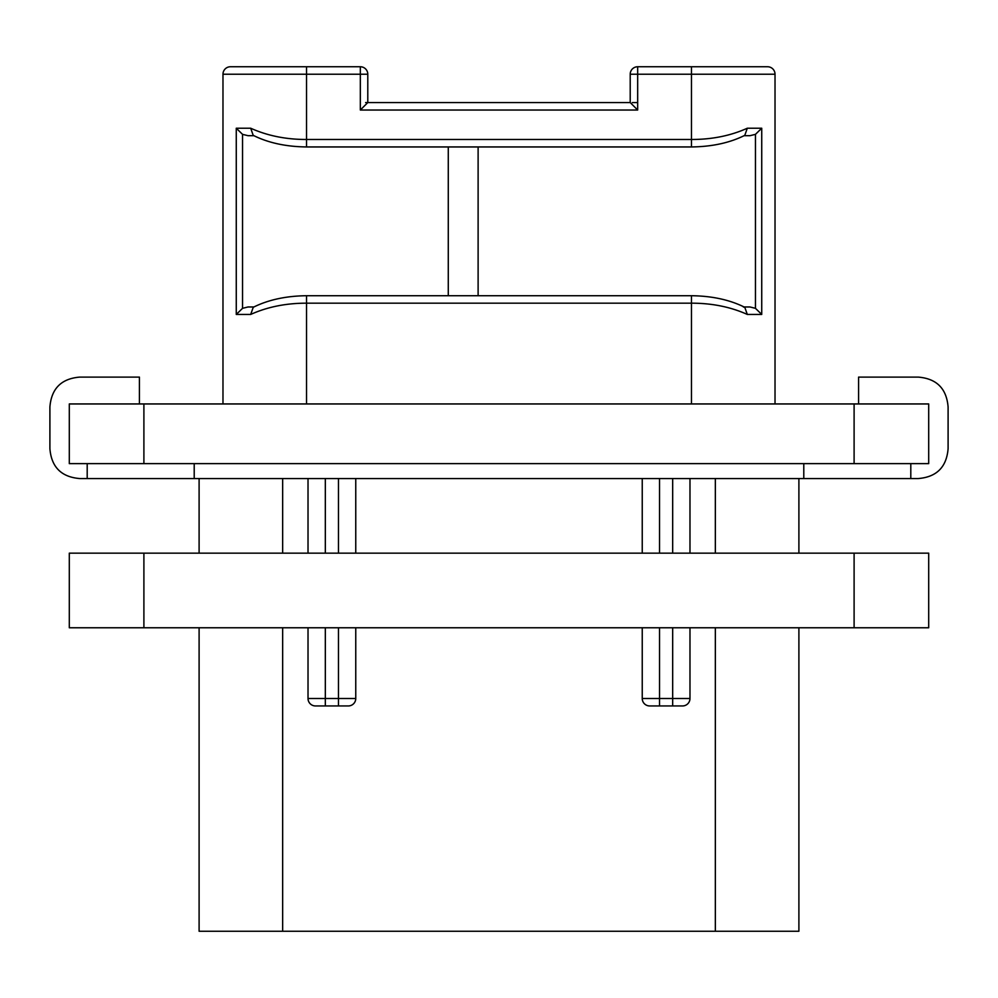 <?xml version="1.0" encoding="UTF-8"?>
<svg xmlns="http://www.w3.org/2000/svg" width="998" height="998" viewBox="0 0 998 998"><rect width="100%" height="100%" fill="white"/><g stroke="black" fill="none" stroke-linecap="round" stroke-linejoin="round"><path stroke-width="1.5" d="M199.101 627.767L199.101 931.246L282.659 931.246L282.659 627.767M798.899 627.767L798.899 931.246L282.659 931.246M798.899 553.166L798.899 478.553M682.52 705.948A7.46 7.46 0 0 0 689.98 698.488L689.98 627.767L689.98 698.488A7.46 7.46 0 0 1 682.52 705.948L649.698 705.948A7.46 7.46 0 0 1 642.238 698.488L642.238 627.767M642.238 553.166L642.238 478.553M689.98 478.553L689.98 553.166L689.98 478.553M355.762 478.553L355.762 553.166L355.762 478.553M355.762 627.767L355.762 698.488L355.762 627.767M199.101 478.553L199.101 553.166M858.579 403.953L858.579 377.107L918.26 377.107C936.635 378.616 946.578 388.559 948.1 406.947L948.1 448.713C946.578 467.101 936.635 477.044 918.26 478.553L79.74 478.553C61.365 477.044 51.422 467.101 49.9 448.713L49.9 406.947C51.422 388.559 61.365 378.616 79.74 377.107L139.421 377.107L139.421 403.953M143.899 463.633L69.299 463.633L69.299 403.953L928.701 403.953L928.701 463.633L143.899 463.633L143.899 403.953M360.328 66.754L360.328 74.226L367.788 74.226A7.46 7.46 0 0 0 360.328 66.754L230.438 66.754A7.46 7.46 0 0 0 222.978 74.226L222.978 403.953M222.978 74.226L360.328 74.226L360.328 110.03L367.788 102.569L365.605 102.569M253.243 307.309L250.698 314.432L236.264 314.432L236.264 128.231L250.698 128.231C267.427 135.753 286.039 139.508 306.523 139.483L691.477 139.483C711.986 139.495 730.598 135.753 747.302 128.231L761.736 128.231L761.736 314.432L747.302 314.432C730.586 306.922 711.973 303.167 691.477 303.18L691.477 403.953M743.335 306.972L744.795 307.322L747.302 314.432M637.672 66.754A7.46 7.46 0 0 0 630.212 74.226L637.672 74.226L637.672 66.754L767.562 66.754A7.46 7.46 0 0 1 775.022 74.226L775.022 403.953M637.672 102.569L632.395 102.569M367.788 74.226L367.788 102.569L630.212 102.569L637.672 110.03L360.328 110.03M637.672 110.03L637.672 74.226L691.477 74.226L691.477 66.754L767.562 66.754A7.46 7.46 0 0 1 775.022 74.226L691.477 74.226L691.477 146.943C712.048 146.706 729.825 142.839 744.795 135.341L747.302 128.231M306.523 66.754L306.523 146.943C285.952 146.706 268.175 142.839 253.205 135.341L250.698 128.231M744.795 307.322C729.825 299.824 712.048 295.957 691.477 295.72L691.477 303.18L306.523 303.18C286.039 303.167 267.427 306.91 250.698 314.432M248.015 135.691L253.904 135.691L248.015 135.691L242.539 134.343L236.264 128.231M448.277 146.943L448.277 295.72M478.117 146.943L478.117 295.72M744.096 135.691L749.985 135.691L744.096 135.691M761.736 128.231L755.461 134.343L749.985 135.691M749.985 306.972L744.096 306.972L749.985 306.972L755.461 308.332L761.736 314.432M253.904 306.972L248.015 306.972L253.904 306.972M236.264 314.432L242.539 308.332L248.015 306.972M803.789 463.633L803.789 478.553M194.211 463.633L194.211 478.553M338.459 705.948L338.459 698.488L355.762 698.488A7.46 7.46 0 0 1 348.302 705.948L315.48 705.948A7.46 7.46 0 0 1 308.02 698.488L308.02 627.767M308.02 553.166L308.02 478.553M69.299 553.166L928.701 553.166L928.701 627.767L69.299 627.767L69.299 553.166M715.341 931.246L715.341 627.767M715.341 553.166L715.341 478.553M325.323 705.948L325.323 698.488L338.459 698.488L338.459 627.767M338.459 553.166L338.459 478.553M308.02 698.488L325.323 698.488L325.323 627.767M325.323 553.166L325.323 478.553M689.98 698.488L672.677 698.488L672.677 627.767M672.677 553.166L672.677 478.553M672.677 705.948L672.677 698.488L659.541 698.488L659.541 627.767M659.541 553.166L659.541 478.553M659.541 705.948L659.541 698.488L642.238 698.488M282.659 553.166L282.659 478.553M854.101 463.633L854.101 403.953M691.477 295.72L306.523 295.72L306.523 403.953M755.461 134.343L755.461 308.332M242.539 308.332L242.539 134.343M143.899 553.166L143.899 627.767M854.101 553.166L854.101 627.767M630.212 74.226L630.212 102.569M253.205 307.322C268.175 299.824 285.952 295.957 306.523 295.72M306.523 146.943L691.477 146.943M910.8 463.633L910.8 478.553M87.2 463.633L87.2 478.553"/></g></svg>
